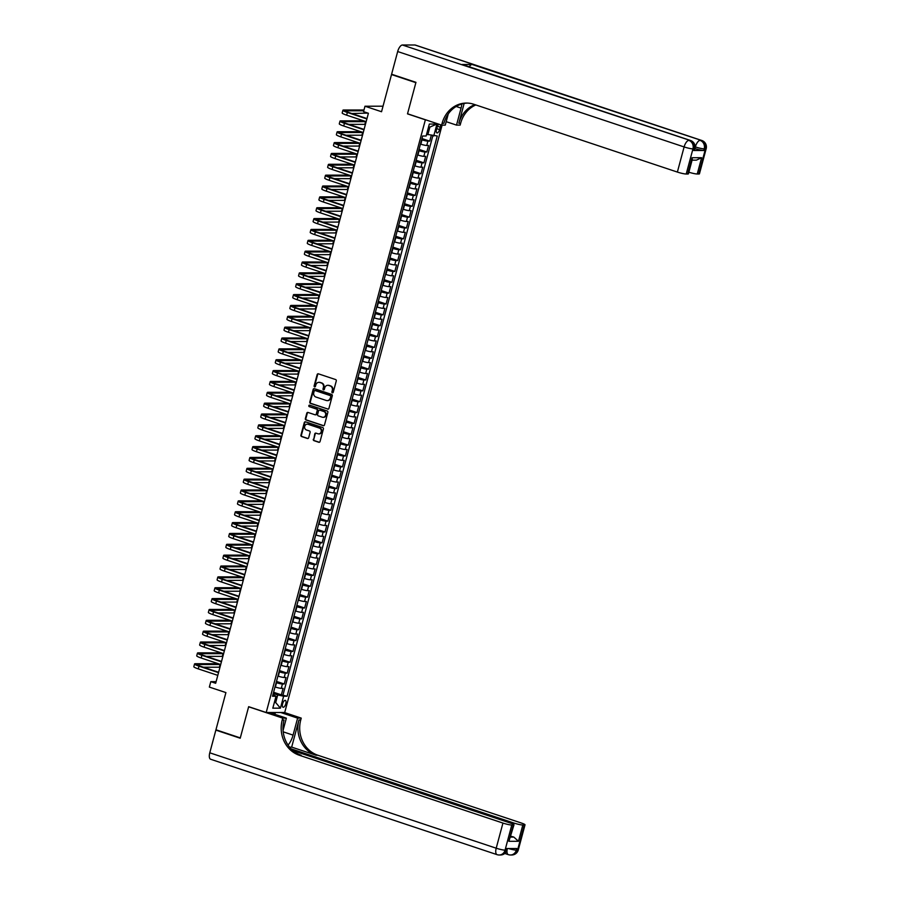 <?xml version="1.0" encoding="UTF-8"?>
<svg xmlns="http://www.w3.org/2000/svg" width="900" height="900" viewBox="0 0 900 900"><rect width="100%" height="100%" fill="white"/><g stroke="black" fill="none" stroke-linecap="round" stroke-linejoin="round"><path stroke-width="1.35" d="M332.381 392.782A0.776 0.698 -90.1 0 0 333.248 392.265L336.285 380.936A1.114 1.001 -90.1 0 0 335.61 379.553L318.397 373.826A1.114 1.001 -90.1 0 0 317.16 374.569L314.123 385.897A0.776 0.698 -90.1 0 0 314.786 386.899A0.776 0.698 -90.1 0 0 315.461 386.336L315.855 384.874A3.555 3.195 -90.1 0 1 319.826 382.489L321.266 382.961A3.555 3.195 -90.1 0 1 323.404 387.394L323.01 388.856A0.776 0.698 -90.1 0 0 323.685 389.858A0.776 0.698 -90.1 0 0 324.349 389.306L324.743 387.832A3.555 3.195 -90.1 0 1 328.725 385.447L330.154 385.92A3.555 3.195 -90.1 0 1 332.303 390.353L331.909 391.815A0.776 0.698 -90.1 0 0 332.381 392.782M285.784 703.811A3.623 1.53 108.4 0 0 285.334 700.38A3.623 1.53 108.4 0 0 282.589 703.822A3.623 1.53 108.4 0 0 283.039 707.254A3.623 1.53 108.4 0 0 285.784 703.811M313.301 439.279A1.114 1.001 -90.1 0 0 313.976 440.662L318.803 442.271A1.114 1.001 -90.1 0 0 320.051 441.529L323.415 428.951A1.114 1.001 -90.1 0 0 322.751 427.567L305.527 421.83A1.114 1.001 -90.1 0 0 304.29 422.584L300.926 435.161A1.114 1.001 -90.1 0 0 301.59 436.545L307.429 438.48A1.114 1.001 -90.1 0 0 308.666 437.738L310.106 432.36A1.114 1.001 -90.1 0 0 309.442 430.965L306.54 430.009A2.97 2.666 -90.1 0 1 307.305 424.181A2.97 2.666 -90.1 0 1 308.07 424.305L319.41 428.085A2.97 2.666 -90.1 0 1 318.645 433.901A2.97 2.666 -90.1 0 1 317.88 433.777L315.99 433.147A1.114 1.001 -90.1 0 0 314.752 433.901L313.808 439.279A1.114 1.001 -90.1 0 0 314.471 440.662L319.309 442.271A1.114 1.001 -90.1 0 0 319.343 442.282L318.803 442.271M425.048 119.722L407.509 113.873L415.868 82.665L391.511 74.554L381.544 111.735L364.984 106.222L363.532 111.645L368.404 113.265L215.674 683.28L210.803 681.649L209.351 687.082L225.911 692.595L215.944 729.788L240.3 737.899L248.659 706.68L266.197 712.519L425.396 119.722M327.69 409.129A1.114 1.001 -90.1 0 0 328.928 408.386L332.303 395.809A1.114 1.001 -90.1 0 0 331.627 394.425L314.415 388.688A1.114 1.001 -90.1 0 0 313.166 389.441L309.803 402.007A1.114 1.001 -90.1 0 0 310.478 403.402L328.185 409.129A1.114 1.001 -90.1 0 0 328.219 409.14M327.859 412.38L324.484 424.957A1.114 1.001 -90.1 0 1 323.246 425.7L306.034 419.974A1.114 1.001 -90.1 0 1 305.359 418.59L306.799 413.201A1.114 1.001 -90.1 0 1 308.048 412.459L315.022 414.776A1.114 1.001 -90.1 0 0 316.271 414.034L317.228 410.468A1.114 1.001 -90.1 0 0 316.553 409.084L309.285 406.654A0.776 0.698 -90.1 0 1 309.488 405.135A0.776 0.698 -90.1 0 1 309.69 405.169L327.184 410.996A1.114 1.001 -90.1 0 1 327.859 412.38M391.511 74.554L392.58 74.554M273.577 692.269L281.351 694.856L283.106 688.342L281.273 688.342L282.442 684A4.534 0.574 -165 0 1 276.536 682.706L276.176 682.582M276.491 681.413L284.265 684L286.009 677.486L284.186 677.486L285.345 673.144A4.534 0.574 -165 0 1 279.45 671.85L279.079 671.726M279.394 670.556L287.179 673.144L288.923 666.63L287.089 666.63L288.259 662.288A4.534 0.574 -165 0 1 282.364 660.994L281.993 660.87M282.308 659.689L290.081 662.288L291.825 655.774L290.002 655.774L291.173 651.431A4.534 0.574 -165 0 1 285.266 650.137L284.906 650.014M285.21 648.832L292.995 651.431L294.739 644.918L292.916 644.918L294.075 640.575A4.534 0.574 -165 0 1 288.18 639.281L287.809 639.158M288.124 637.976L295.897 640.575L297.652 634.061L295.819 634.061L296.989 629.719A4.534 0.574 -165 0 1 291.082 628.414L290.723 628.301M291.037 627.12L298.811 629.707L300.555 623.194L298.733 623.205L299.891 618.863A4.534 0.574 -165 0 1 293.996 617.558L293.625 617.445M293.94 616.264L301.725 618.851L303.469 612.337L301.635 612.349L302.805 607.995A4.534 0.574 -165 0 1 296.91 606.701L296.539 606.577M296.854 605.408L304.627 607.995L306.371 601.481L304.549 601.481L305.707 597.139A4.534 0.574 -165 0 1 299.812 595.845L299.441 595.721M299.756 594.551L307.541 597.139L309.285 590.625L307.463 590.625L308.621 586.283A4.534 0.574 -165 0 1 302.726 584.989L302.355 584.865M302.67 583.695L310.444 586.283L312.199 579.769L310.365 579.769L311.535 575.426A4.534 0.574 -165 0 1 305.629 574.132L305.269 574.009M305.584 572.839L313.358 575.426L315.101 568.913L313.279 568.913L314.438 564.57A4.534 0.574 -165 0 1 308.543 563.276L308.171 563.153M308.486 561.983L316.271 564.57L318.015 558.056L316.181 558.056L317.351 553.714A4.534 0.574 -165 0 1 311.456 552.42L311.085 552.296M311.4 551.126L319.174 553.714L320.918 547.2L319.095 547.2L320.254 542.858A4.534 0.574 -165 0 1 314.359 541.564L313.988 541.44M314.303 540.27L322.088 542.858L323.831 536.344L322.009 536.344L323.168 532.001A4.534 0.574 -165 0 1 317.272 530.707L316.901 530.584M317.216 529.403L324.99 532.001L326.745 525.488L324.911 525.488L326.081 521.145A4.534 0.574 -165 0 1 320.175 519.851L319.815 519.727M320.13 518.546L327.904 521.145L329.647 514.631L327.825 514.631L328.984 510.289A4.534 0.574 -165 0 1 323.089 508.995L322.718 508.871M323.032 507.69L330.817 510.289L332.561 503.764L330.728 503.775L331.897 499.433A4.534 0.574 -165 0 1 326.002 498.127L325.631 498.015M325.946 496.834L333.72 499.421L335.464 492.907L333.641 492.919L334.8 488.576A4.534 0.574 -165 0 1 328.905 487.271L328.534 487.147M328.849 485.978L336.634 488.565L338.377 482.051L336.555 482.051L337.714 477.709A4.534 0.574 -165 0 1 331.819 476.415L331.447 476.291M331.762 475.121L339.536 477.709L341.291 471.195L339.457 471.195L340.627 466.853A4.534 0.574 -165 0 1 334.721 465.559L334.361 465.435M334.676 464.265L342.45 466.853L344.194 460.339L342.371 460.339L343.53 455.996A4.534 0.574 -165 0 1 337.635 454.702L337.264 454.579M337.579 453.409L345.364 455.996L347.108 449.483L345.274 449.483L346.444 445.14A4.534 0.574 -165 0 1 340.549 443.846L340.178 443.723M340.493 442.553L348.266 445.14L350.01 438.626L348.188 438.626L349.346 434.284A4.534 0.574 -165 0 1 343.451 432.99L343.08 432.866M343.395 431.696L351.18 434.284L352.924 427.77L351.101 427.77L352.26 423.428A4.534 0.574 -165 0 1 346.365 422.134L345.994 422.01M346.309 420.84L354.082 423.428L355.826 416.914L354.004 416.914L355.174 412.571A4.534 0.574 -165 0 1 349.267 411.277L348.907 411.154M349.223 409.973L356.996 412.571L358.74 406.058L356.918 406.058L358.076 401.715A4.534 0.574 -165 0 1 352.181 400.421L351.81 400.298M352.125 399.116L359.91 401.715L361.654 395.201L359.82 395.201L360.99 390.859A4.534 0.574 -165 0 1 355.084 389.565L354.724 389.441M355.039 388.26L362.812 390.859L364.556 384.345L362.734 384.345L363.892 380.002A4.534 0.574 -165 0 1 357.998 378.709L357.626 378.585M357.941 377.404L365.726 379.991L367.47 373.478L365.647 373.489L366.806 369.146A4.534 0.574 -165 0 1 360.911 367.841L360.54 367.729M360.855 366.548L368.629 369.135L370.373 362.621L368.55 362.632L369.72 358.29A4.534 0.574 -165 0 1 363.814 356.985L363.454 356.861M363.769 355.691L371.543 358.279L373.286 351.765L371.464 351.765L372.623 347.423A4.534 0.574 -165 0 1 366.728 346.129L366.356 346.005M366.671 344.835L374.445 347.423L376.2 340.909L374.366 340.909L375.536 336.566A4.534 0.574 -165 0 1 369.63 335.272L369.27 335.149M369.585 333.979L377.359 336.566L379.103 330.053L377.28 330.053L378.439 325.71A4.534 0.574 -165 0 1 372.544 324.416L372.173 324.293M372.488 323.123L380.272 325.71L382.016 319.196L380.183 319.196L381.353 314.854A4.534 0.574 -165 0 1 375.457 313.56L375.086 313.436M375.401 312.266L383.175 314.854L384.919 308.34L383.096 308.34L384.266 303.998A4.534 0.574 -165 0 1 378.36 302.704L378 302.58M378.315 301.41L386.089 303.998L387.832 297.484L386.01 297.484L387.169 293.141A4.534 0.574 -165 0 1 381.274 291.848L380.902 291.724M381.218 290.554L388.991 293.141L390.746 286.627L388.912 286.627L390.082 282.285A4.534 0.574 -165 0 1 384.176 280.991L383.816 280.868M384.131 279.686L391.905 282.285L393.649 275.771L391.826 275.771L392.985 271.429A4.534 0.574 -165 0 1 387.09 270.135L386.719 270.011M387.034 268.83L394.819 271.429L396.562 264.915L394.729 264.915L395.899 260.572A4.534 0.574 -165 0 1 390.004 259.279L389.632 259.155M389.947 257.974L397.721 260.572L399.465 254.047L397.642 254.059L398.812 249.716A4.534 0.574 -165 0 1 392.906 248.411L392.535 248.299M392.85 247.118L400.635 249.705L402.379 243.191L400.556 243.203L401.715 238.86A4.534 0.574 -165 0 1 395.82 237.555L395.449 237.431M395.764 236.261L403.537 238.849L405.293 232.335L403.459 232.335L404.629 227.993A4.534 0.574 -165 0 1 398.723 226.699L398.363 226.575M398.678 225.405L406.451 227.993L408.195 221.479L406.373 221.479L407.531 217.136A4.534 0.574 -165 0 1 401.636 215.843L401.265 215.719M401.58 214.549L409.365 217.136L411.109 210.623L409.275 210.623L410.445 206.28A4.534 0.574 -165 0 1 404.55 204.986L404.179 204.862M404.494 203.692L412.267 206.28L414.011 199.766L412.189 199.766L413.348 195.424A4.534 0.574 -165 0 1 407.452 194.13L407.081 194.006M407.396 192.836L415.181 195.424L416.925 188.91L415.103 188.91L416.261 184.567A4.534 0.574 -165 0 1 410.366 183.274L409.995 183.15M410.31 181.98L418.084 184.567L419.839 178.054L418.005 178.054L419.175 173.711A4.534 0.574 -165 0 1 413.269 172.417L412.909 172.294M413.224 171.124L420.998 173.711L422.741 167.197L420.919 167.197L422.077 162.855A4.534 0.574 -165 0 1 416.183 161.561L415.811 161.438M416.126 160.256L423.911 162.855L425.655 156.341L423.821 156.341L424.991 151.999A4.534 0.574 -165 0 1 419.096 150.705L418.725 150.581M419.04 149.4L426.814 151.999L428.558 145.485L426.735 145.485A4.534 0.574 -165 0 1 420.84 144.191L420.469 144.067M281.273 688.342A4.534 0.574 15 0 1 275.377 687.049L275.006 686.925M284.186 677.486A4.534 0.574 15 0 1 278.291 676.192L277.92 676.069M287.089 666.63A4.534 0.574 15 0 1 281.194 665.336L280.822 665.212M290.002 655.774A4.534 0.574 15 0 1 284.108 654.48L283.736 654.356M292.916 644.918A4.534 0.574 15 0 1 287.01 643.624L286.65 643.5M295.819 634.061A4.534 0.574 15 0 1 289.924 632.768L289.553 632.644M298.733 623.205A4.534 0.574 15 0 1 292.838 621.9L292.466 621.788M301.635 612.349A4.534 0.574 15 0 1 295.74 611.044L295.369 610.92M304.549 601.481A4.534 0.574 15 0 1 298.654 600.188L298.282 600.064M307.463 590.625A4.534 0.574 15 0 1 301.556 589.331L301.196 589.207M310.365 579.769A4.534 0.574 15 0 1 304.47 578.475L304.099 578.351M313.279 568.913A4.534 0.574 15 0 1 307.384 567.619L307.012 567.495M316.181 558.056A4.534 0.574 15 0 1 310.286 556.762L309.915 556.639M319.095 547.2A4.534 0.574 15 0 1 313.2 545.906L312.829 545.783M322.009 536.344A4.534 0.574 15 0 1 316.103 535.05L315.743 534.926M324.911 525.488A4.534 0.574 15 0 1 319.016 524.194L318.645 524.07M327.825 514.631A4.534 0.574 15 0 1 321.93 513.337L321.559 513.214M330.728 503.775A4.534 0.574 15 0 1 324.832 502.47L324.461 502.358M333.641 492.919A4.534 0.574 15 0 1 327.746 491.614L327.375 491.501M336.555 482.051A4.534 0.574 15 0 1 330.649 480.757L330.289 480.634M339.457 471.195A4.534 0.574 15 0 1 333.562 469.901L333.191 469.777M342.371 460.339A4.534 0.574 15 0 1 336.465 459.045L336.105 458.921M345.274 449.483A4.534 0.574 15 0 1 339.379 448.189L339.007 448.065M348.188 438.626A4.534 0.574 15 0 1 342.293 437.332L341.921 437.209M351.101 427.77A4.534 0.574 15 0 1 345.195 426.476L344.835 426.353M354.004 416.914A4.534 0.574 15 0 1 348.109 415.62L347.738 415.496M356.918 406.058A4.534 0.574 15 0 1 351.011 404.764L350.651 404.64M359.82 395.201A4.534 0.574 15 0 1 353.925 393.907L353.554 393.784M362.734 384.345A4.534 0.574 15 0 1 356.839 383.051L356.468 382.928M365.647 373.489A4.534 0.574 15 0 1 359.741 372.184L359.381 372.071M368.55 362.632A4.534 0.574 15 0 1 362.655 361.327L362.284 361.204M371.464 351.765A4.534 0.574 15 0 1 365.558 350.471L365.197 350.348M374.366 340.909A4.534 0.574 15 0 1 368.471 339.615L368.1 339.491M377.28 330.053A4.534 0.574 15 0 1 371.385 328.759L371.014 328.635M380.183 319.196A4.534 0.574 15 0 1 374.287 317.902L373.916 317.779M383.096 308.34A4.534 0.574 15 0 1 377.201 307.046L376.83 306.923M386.01 297.484A4.534 0.574 15 0 1 380.104 296.19L379.744 296.066M388.912 286.627A4.534 0.574 15 0 1 383.017 285.334L382.646 285.21M391.826 275.771A4.534 0.574 15 0 1 385.931 274.477L385.56 274.354M394.729 264.915A4.534 0.574 15 0 1 388.834 263.621L388.463 263.498M397.642 254.059A4.534 0.574 15 0 1 391.748 252.754L391.376 252.641M400.556 243.203A4.534 0.574 15 0 1 394.65 241.898L394.29 241.785M403.459 232.335A4.534 0.574 15 0 1 397.564 231.041L397.192 230.917M406.373 221.479A4.534 0.574 15 0 1 400.478 220.185L400.106 220.061M409.275 210.623A4.534 0.574 15 0 1 403.38 209.329L403.009 209.205M412.189 199.766A4.534 0.574 15 0 1 406.294 198.472L405.923 198.349M415.103 188.91A4.534 0.574 15 0 1 409.196 187.616L408.836 187.493M418.005 178.054A4.534 0.574 15 0 1 412.11 176.76L411.739 176.636M420.919 167.197A4.534 0.574 15 0 1 415.024 165.904L414.652 165.78M423.821 156.341A4.534 0.574 15 0 1 417.926 155.047L417.555 154.924M438.806 124.189A3.51 1.485 108.4 0 0 437.141 127.192L436.5 129.578A3.51 1.485 108.4 0 0 436.939 132.907A3.51 1.485 108.4 0 0 439.605 129.578L440.246 127.192A3.51 1.485 108.4 0 0 440.404 124.718M442.103 125.123L284.715 712.496L266.197 712.519M281.351 694.856L287.123 696.217L437.243 135.99L426.589 134.28M287.123 696.217L283.624 696.217L280.418 708.165L272.812 708.176L276.019 696.229L272.52 696.229L422.629 136.001L426.127 136.001L429.334 124.054L436.939 124.043L433.733 135.99M421.942 138.544L429.728 141.142L427.894 141.142A4.534 0.574 -165 0 1 421.999 139.849L421.627 139.725M426.814 151.999L424.991 151.999M423.911 162.855L422.077 162.855M420.998 173.711L419.175 173.711M418.084 184.567L416.261 184.567M415.181 195.424L413.348 195.424M412.267 206.28L410.445 206.28M409.365 217.136L407.531 217.136M406.451 227.993L404.629 227.993M403.537 238.849L401.715 238.86M400.635 249.705L398.812 249.716M397.721 260.572L395.899 260.572M394.819 271.429L392.985 271.429M391.905 282.285L390.082 282.285M388.991 293.141L387.169 293.141M386.089 303.998L384.266 303.998M383.175 314.854L381.353 314.854M380.272 325.71L378.439 325.71M377.359 336.566L375.536 336.566M374.445 347.423L372.623 347.423M371.543 358.279L369.72 358.29M368.629 369.135L366.806 369.146M365.726 379.991L363.892 380.002M362.812 390.859L360.99 390.859M359.91 401.715L358.076 401.715M356.996 412.571L355.174 412.571M354.082 423.428L352.26 423.428M351.18 434.284L349.346 434.284M348.266 445.14L346.444 445.14M345.364 455.996L343.53 455.996M342.45 466.853L340.627 466.853M339.536 477.709L337.714 477.709M336.634 488.565L334.8 488.576M333.72 499.421L331.897 499.433M330.817 510.289L328.984 510.289M327.904 521.145L326.081 521.145M324.99 532.001L323.168 532.001M322.088 542.858L320.254 542.858M319.174 553.714L317.351 553.714M316.271 564.57L314.438 564.57M313.358 575.426L311.535 575.426M310.444 586.283L308.621 586.283M307.541 597.139L305.707 597.139M304.627 607.995L302.805 607.995M301.725 618.851L299.891 618.863M298.811 629.707L296.989 629.719M295.897 640.575L294.075 640.575M292.995 651.431L291.173 651.431M290.081 662.288L288.259 662.288M287.179 673.144L285.345 673.144M284.265 684L282.442 684M283.028 694.856L432.832 135.787M429.728 141.142L431.246 135.439M274.444 702.113L275.692 702.529L277.729 694.924L273.262 693.439M427.838 134.696L429.874 127.091L428.512 127.091M216.112 681.649L210.803 681.649M383.029 106.2L364.984 106.222M274.331 702.529L275.692 702.529L280.418 708.165M272.97 694.541L276.019 696.229M277.729 694.924L283.624 696.217M429.874 127.091L436.939 124.043M332.831 392.771A0.776 0.698 -90.1 0 1 332.404 391.815L332.798 390.353A3.555 3.195 -90.1 0 0 330.66 385.92L330.154 385.92M328.05 385.312A3.555 3.195 -90.1 0 1 329.22 385.447L330.66 385.92M319.162 382.343A3.555 3.195 -90.1 0 1 320.321 382.478L321.761 382.961A3.555 3.195 -90.1 0 1 323.91 387.394L323.516 388.856A0.776 0.698 -90.1 0 0 323.933 389.801M318.364 373.815A1.114 1.001 -90.1 0 0 317.655 374.569L314.618 385.897A0.776 0.698 -90.1 0 0 315.045 386.843M314.381 388.676A1.114 1.001 -90.1 0 0 313.673 389.441L310.298 402.007A1.114 1.001 -90.1 0 0 310.973 403.391L328.185 409.129M330.649 396.529A0.776 0.698 -90.1 0 0 330.176 395.561L315.067 390.532A0.776 0.698 -90.1 0 0 314.201 391.05L313.785 392.603A3.555 3.195 -90.1 0 0 315.934 397.035L326.261 400.466A3.555 3.195 -90.1 0 0 330.233 398.081L331.144 396.529A0.776 0.698 -90.1 0 0 330.671 395.561L330.176 395.561M315.169 390.532A0.776 0.698 -90.1 0 1 315.562 390.532L330.671 395.561M327.42 400.613A3.555 3.195 -90.1 0 0 330.728 398.081L330.233 398.081M331.144 396.529L330.728 398.081M308.014 412.447A1.114 1.001 -90.1 0 0 307.305 413.201L305.865 418.579A1.114 1.001 -90.1 0 0 306.529 419.974L323.741 425.7A1.114 1.001 -90.1 0 0 323.786 425.711M315.562 414.787A1.114 1.001 -90.1 0 0 316.766 414.034L317.723 410.468A1.114 1.001 -90.1 0 0 317.059 409.084L309.285 406.654M309.735 405.18A0.776 0.698 -90.1 0 0 309.791 406.654M322.267 417.195A2.97 2.666 -90.1 0 0 325.676 414.776A2.97 2.666 -90.1 0 0 323.798 411.491L319.804 410.164A1.114 1.001 -90.1 0 0 318.566 410.906L317.61 414.484A1.114 1.001 -90.1 0 0 318.274 415.868L322.267 417.195M323.291 417.308A2.97 2.666 -90.1 0 0 324.304 411.491L323.798 411.491M320.31 410.164L319.804 410.164A1.114 1.001 -90.1 0 1 320.31 410.164L324.304 411.491M315.956 433.136A1.114 1.001 -90.1 0 0 315.248 433.901L313.808 439.279M318.892 433.89A2.97 2.666 -90.1 0 0 319.905 428.074L319.41 428.085M307.553 424.192A2.97 2.666 -90.1 0 1 308.576 424.305L319.905 428.074M305.494 421.819A1.114 1.001 -90.1 0 0 304.796 422.584L301.421 435.161A1.114 1.001 -90.1 0 0 302.096 436.545L307.924 438.48A1.114 1.001 -90.1 0 0 307.957 438.491M363.983 109.98L343.811 110.002A8.494 1.08 15 0 0 342.911 110.239A8.494 1.08 15 0 0 347.366 112.444L366.885 118.946M342.911 110.239L342.18 112.95A8.494 1.08 15 0 0 346.635 115.155L366.154 121.657M366.986 118.564L348.615 112.444A5.67 0.72 -165 0 1 345.645 110.97A5.67 0.72 -165 0 1 346.252 110.812L363.757 110.79M351.866 113.524L367.864 113.096M693.776 150.502L694.204 148.882A6.795 0.866 15 0 0 694.924 148.691L694.496 150.322A6.795 0.866 -165 0 1 693.776 150.502L703.778 150.491A6.795 0.866 -165 0 1 694.957 148.567M415.957 82.339L407.531 113.771L441.63 125.123L442.125 123.278A28.328 25.414 89.9 0 1 466.447 103.061A28.328 25.414 89.9 0 1 473.76 104.254L677.374 172.069L684.113 146.936L397.676 51.536L391.601 74.228L415.957 82.339M446.186 121.669L456.514 125.111L461.07 108.112A12.746 5.389 108.4 0 0 461.846 103.984M456.514 125.111L460.147 125.1L460.642 123.255A28.328 25.414 89.9 0 1 475.841 104.94M464.152 103.433L458.843 123.266A28.328 25.414 89.9 0 1 474.851 104.614M441.63 125.123L445.264 125.123L448.256 113.94M397.676 51.536A6.795 2.88 -71.6 0 1 402.424 45.011L690.109 140.422A6.795 6.098 -90.1 0 1 694.204 148.882L692.955 148.882L686.216 174.015L687.701 174.015A6.795 0.866 -165 0 0 688.421 173.824L692.269 159.458L692.066 157.725L701.617 157.714L697.252 174.004L698.726 174.004L705.465 148.86L704.216 148.871L703.778 150.491M697.252 174.004A6.795 0.866 -165 0 1 688.849 172.204M469.238 66.78A6.795 2.88 -71.6 0 1 472.14 64.474L701.359 140.4A6.795 6.098 -90.1 0 1 705.465 148.86A6.795 0.866 15 0 0 706.185 148.68L699.446 173.812A6.795 0.866 -165 0 1 698.726 174.004M402.424 45.011L414.934 45A6.795 2.88 -71.6 0 1 415.339 45.068L701.764 140.468A6.795 2.88 108.4 0 0 701.359 140.4L414.934 45M472.14 64.474L462.139 64.485A6.795 2.88 -71.6 0 1 462.532 64.553L690.514 140.479A6.795 2.88 108.4 0 0 690.109 140.422L462.139 64.485M686.216 174.015A6.795 0.866 -165 0 1 677.374 172.069M442.125 123.278L443.925 123.278A28.328 25.414 89.9 0 1 467.348 103.084M701.617 157.714L696.398 160.144L692.089 160.155M518.288 849.949A6.795 6.795 0 0 1 511.718 854.989A6.795 6.098 -90.1 0 0 517.556 850.129L524.295 824.996A6.795 0.866 15 0 0 525.015 824.816L518.288 849.949A6.795 0.866 -165 0 1 517.556 850.129L516.308 850.14L516.746 848.509L506.745 848.52L506.306 850.151L505.058 850.151A6.795 0.866 -165 0 1 496.204 848.205L502.942 823.072A6.795 0.866 15 0 0 511.785 825.019L505.058 850.151A6.795 6.098 89.9 0 1 499.219 855A6.795 6.795 0 0 1 497.059 854.651A6.795 2.88 108.4 0 1 496.204 848.205L209.779 752.805L215.854 730.114L240.21 738.225L248.636 706.793L282.735 718.144L282.24 719.989A28.328 25.414 -90.1 0 0 299.317 755.246L502.942 823.072M288.045 745.065A12.746 5.389 108.4 0 0 293.062 735.12L297.619 718.133L301.241 718.121L300.746 719.966A28.328 25.414 -90.1 0 0 317.835 755.224L521.449 823.05A6.795 0.866 15 0 1 525.015 824.816M269.471 712.519L286.358 718.144L283.061 730.44M286.358 718.144L282.735 718.144M291.679 747.113L298.946 719.977A28.328 25.414 -90.1 0 0 316.035 755.224L291.679 747.113L289.564 747.124M510.705 837.067L513.81 837.056L518.456 841.286L508.894 841.298L513.259 825.008L511.785 825.019M513.259 825.008A6.795 0.866 15 0 0 513.99 824.827A6.795 0.866 15 0 0 510.424 823.061L293.006 750.645M497.059 854.651L210.634 759.251A6.795 2.88 -71.6 0 1 209.779 752.805M216.922 730.102L215.854 730.114M280.733 712.508L297.619 718.133M284.355 712.496L301.241 718.121M291.049 748.811L513.967 823.061A6.795 0.866 15 0 0 522.821 824.996L518.456 841.286M524.295 824.996L522.821 824.996M513.81 837.056A6.795 0.866 -165 0 1 510.93 836.235M282.24 719.989L284.04 719.989A28.328 25.414 -90.1 0 0 301.129 755.246L299.317 755.246M508.894 841.298L513.99 824.827M275.355 712.508L274.871 714.319M274.129 714.071L274.556 712.508M271.215 713.092L271.373 712.519M348.952 124.38L364.849 124.358L365.58 121.646L363.139 120.836L340.897 120.859A8.494 1.08 15 0 0 339.998 121.095A8.494 1.08 15 0 0 344.452 123.3L363.971 129.803M339.998 121.095L339.277 123.806A8.494 1.08 15 0 0 343.733 126.011L363.251 132.514M364.072 129.42L345.713 123.3A5.67 0.72 -165 0 1 342.731 121.826A5.67 0.72 -165 0 1 343.339 121.669L365.58 121.646M346.05 135.236L361.935 135.214L362.666 132.502L360.236 131.692L337.995 131.715A8.494 1.08 15 0 0 337.095 131.951A8.494 1.08 15 0 0 341.55 134.156L361.069 140.659M337.095 131.951L336.364 134.662A8.494 1.08 15 0 0 340.819 136.868L360.338 143.37M361.17 140.276L342.799 134.156A5.67 0.72 -165 0 1 339.829 132.683A5.67 0.72 -165 0 1 340.425 132.525L362.666 132.502M343.136 146.093L359.032 146.07L359.764 143.359L357.322 142.549L335.081 142.571A8.494 1.08 15 0 0 334.181 142.808A8.494 1.08 15 0 0 338.636 145.013L358.155 151.515M334.181 142.808L333.45 145.519A8.494 1.08 15 0 0 337.916 147.724L357.424 154.226M358.256 151.132L339.885 145.013A5.67 0.72 -165 0 1 336.915 143.539A5.67 0.72 -165 0 1 337.522 143.392L359.764 143.359M340.223 156.949L356.119 156.938L356.85 154.215L354.409 153.405L332.179 153.428A8.494 1.08 15 0 0 331.267 153.664A8.494 1.08 15 0 0 335.734 155.869L355.252 162.371M331.267 153.664L330.548 156.386A8.494 1.08 15 0 0 335.002 158.58L354.521 165.083M355.354 161.989L336.983 155.869A5.67 0.72 -165 0 1 334.012 154.395A5.67 0.72 -165 0 1 334.609 154.249L356.85 154.215M337.32 167.805L353.216 167.794L353.936 165.071L351.506 164.261L329.265 164.295A8.494 1.08 15 0 0 328.365 164.52A8.494 1.08 15 0 0 332.82 166.725L352.339 173.227M328.365 164.52L327.634 167.243A8.494 1.08 15 0 0 332.089 169.447L351.608 175.939M352.44 172.845L334.069 166.725A5.67 0.72 -165 0 1 331.099 165.263A5.67 0.72 -165 0 1 331.706 165.105L353.936 165.071M334.406 178.661L350.303 178.65L351.034 175.928L348.593 175.118L326.351 175.151A8.494 1.08 15 0 0 325.451 175.376A8.494 1.08 15 0 0 329.906 177.581L349.425 184.084M325.451 175.376L324.731 178.099A8.494 1.08 15 0 0 329.186 180.304L348.705 186.795M349.526 183.701L331.166 177.581A5.67 0.72 -165 0 1 328.196 176.119A5.67 0.72 -165 0 1 328.793 175.961L351.034 175.928M331.504 189.518L347.4 189.506L348.12 186.795L345.69 185.974L323.449 186.007A8.494 1.08 15 0 0 322.549 186.244A8.494 1.08 15 0 0 327.004 188.438L346.522 194.94M322.549 186.244L321.817 188.955A8.494 1.08 15 0 0 326.272 191.16L345.791 197.662M346.624 194.558L328.252 188.438A5.67 0.72 -165 0 1 325.282 186.975A5.67 0.72 -165 0 1 325.879 186.817L348.12 186.795M328.59 200.385L344.486 200.362L345.218 197.651L342.776 196.841L320.535 196.864A8.494 1.08 15 0 0 319.635 197.1A8.494 1.08 15 0 0 324.09 199.305L343.609 205.796M319.635 197.1L318.904 199.811A8.494 1.08 15 0 0 323.37 202.016L342.877 208.519M343.71 205.414L325.339 199.294A5.67 0.72 -165 0 1 322.369 197.831A5.67 0.72 -165 0 1 322.976 197.674L345.218 197.651M325.676 211.241L341.572 211.219L342.304 208.507L339.863 207.697L317.632 207.72A8.494 1.08 15 0 0 316.733 207.956A8.494 1.08 15 0 0 321.188 210.161L340.706 216.653M316.733 207.956L316.001 210.667A8.494 1.08 15 0 0 320.456 212.873L339.975 219.375M340.808 216.27L322.436 210.161A5.67 0.72 -165 0 1 319.466 208.688A5.67 0.72 -165 0 1 320.062 208.53L342.304 208.507M322.774 222.097L338.67 222.075L339.39 219.364L336.96 218.554L314.719 218.576A8.494 1.08 15 0 0 313.819 218.812A8.494 1.08 15 0 0 318.274 221.018L337.793 227.52M313.819 218.812L313.088 221.524A8.494 1.08 15 0 0 317.543 223.729L337.061 230.231M337.894 227.126L319.522 221.018A5.67 0.72 -165 0 1 316.553 219.544A5.67 0.72 -165 0 1 317.16 219.386L339.39 219.364M319.86 232.954L335.756 232.931L336.488 230.22L334.046 229.41L311.816 229.433A8.494 1.08 15 0 0 310.905 229.669A8.494 1.08 15 0 0 315.36 231.874L334.879 238.376M310.905 229.669L310.185 232.38A8.494 1.08 15 0 0 314.64 234.585L334.159 241.088M334.98 237.994L316.62 231.874A5.67 0.72 -165 0 1 313.65 230.4A5.67 0.72 -165 0 1 314.246 230.243L336.488 230.22M316.957 243.81L332.854 243.787L333.574 241.076L331.144 240.266L308.902 240.289A8.494 1.08 15 0 0 308.002 240.525A8.494 1.08 15 0 0 312.457 242.73L331.976 249.232M308.002 240.525L307.271 243.236A8.494 1.08 15 0 0 311.726 245.441L331.245 251.944M332.077 248.85L313.706 242.73A5.67 0.72 -165 0 1 310.736 241.256A5.67 0.72 -165 0 1 311.332 241.099L333.574 241.076M314.044 254.666L329.94 254.644L330.671 251.933L328.23 251.123L305.989 251.145A8.494 1.08 15 0 0 305.089 251.381A8.494 1.08 15 0 0 309.544 253.586L329.062 260.089M305.089 251.381L304.358 254.093A8.494 1.08 15 0 0 308.824 256.298L328.343 262.8M329.164 259.706L310.793 253.586A5.67 0.72 -165 0 1 307.822 252.112A5.67 0.72 -165 0 1 308.43 251.955L330.671 251.933M311.141 265.523L327.026 265.5L327.757 262.789L325.327 261.979L303.086 262.001A8.494 1.08 15 0 0 302.186 262.238A8.494 1.08 15 0 0 306.641 264.442L326.16 270.945M302.186 262.238L301.455 264.949A8.494 1.08 15 0 0 305.91 267.154L325.429 273.656M326.261 270.562L307.89 264.442A5.67 0.72 -165 0 1 304.92 262.969A5.67 0.72 -165 0 1 305.516 262.811L327.757 262.789M308.228 276.379L324.124 276.368L324.844 273.645L322.414 272.835L300.173 272.858A8.494 1.08 15 0 0 299.272 273.094A8.494 1.08 15 0 0 303.728 275.299L323.246 281.801M299.272 273.094L298.541 275.816A8.494 1.08 15 0 0 302.996 278.01L322.515 284.512M323.348 281.419L304.976 275.299A5.67 0.72 -165 0 1 302.006 273.825A5.67 0.72 -165 0 1 302.614 273.679L324.844 273.645M305.314 287.235L321.21 287.224L321.941 284.501L319.5 283.691L297.27 283.725A8.494 1.08 15 0 0 296.359 283.95A8.494 1.08 15 0 0 300.825 286.155L320.332 292.657M296.359 283.95L295.639 286.673A8.494 1.08 15 0 0 300.094 288.877L319.613 295.369M320.445 292.275L302.074 286.155A5.67 0.72 -165 0 1 299.104 284.692A5.67 0.72 -165 0 1 299.7 284.535L321.941 284.501M302.411 298.091L318.308 298.08L319.027 295.358L316.598 294.548L294.356 294.581A8.494 1.08 15 0 0 293.456 294.806A8.494 1.08 15 0 0 297.911 297.011L317.43 303.514M293.456 294.806L292.725 297.529A8.494 1.08 15 0 0 297.18 299.734L316.699 306.225M317.531 303.131L299.16 297.011A5.67 0.72 -165 0 1 296.19 295.549A5.67 0.72 -165 0 1 296.786 295.391L319.027 295.358M299.498 308.947L315.394 308.936L316.125 306.225L313.684 305.404L291.442 305.438A8.494 1.08 15 0 0 290.543 305.674A8.494 1.08 15 0 0 294.998 307.868L314.516 314.37M290.543 305.674L289.822 308.385A8.494 1.08 15 0 0 294.277 310.59L313.796 317.093M314.618 313.988L296.257 307.868A5.67 0.72 -165 0 1 293.276 306.405A5.67 0.72 -165 0 1 293.884 306.248L316.125 306.225M296.595 319.815L312.48 319.793L313.211 317.081L310.781 316.26L288.54 316.294A8.494 1.08 15 0 0 287.64 316.53A8.494 1.08 15 0 0 292.095 318.735L311.614 325.226M287.64 316.53L286.909 319.241A8.494 1.08 15 0 0 291.364 321.446L310.882 327.949M311.715 324.844L293.344 318.724A5.67 0.72 -165 0 1 290.374 317.261A5.67 0.72 -165 0 1 290.97 317.104L313.211 317.081M293.681 330.671L309.577 330.649L310.298 327.938L307.868 327.127L285.626 327.15A8.494 1.08 15 0 0 284.726 327.386A8.494 1.08 15 0 0 289.181 329.591L308.7 336.082M284.726 327.386L283.995 330.098A8.494 1.08 15 0 0 288.45 332.303L307.969 338.805M308.801 335.7L290.43 329.58A5.67 0.72 -165 0 1 287.46 328.118A5.67 0.72 -165 0 1 288.067 327.96L310.298 327.938M290.767 341.527L306.664 341.505L307.395 338.794L304.954 337.984L282.724 338.006A8.494 1.08 15 0 0 281.812 338.243A8.494 1.08 15 0 0 286.279 340.447L305.786 346.95M281.812 338.243L281.093 340.954A8.494 1.08 15 0 0 285.548 343.159L305.066 349.661M305.899 346.556L287.528 340.447A5.67 0.72 -165 0 1 284.558 338.974A5.67 0.72 -165 0 1 285.154 338.816L307.395 338.794M287.865 352.384L303.761 352.361L304.481 349.65L302.051 348.84L279.81 348.863A8.494 1.08 15 0 0 278.91 349.099A8.494 1.08 15 0 0 283.365 351.304L302.884 357.806M278.91 349.099L278.179 351.81A8.494 1.08 15 0 0 282.634 354.015L302.152 360.517M302.985 357.412L284.614 351.304A5.67 0.72 -165 0 1 281.644 349.83A5.67 0.72 -165 0 1 282.24 349.673L304.481 349.65M284.951 363.24L300.848 363.218L301.579 360.506L299.137 359.696L276.896 359.719A8.494 1.08 15 0 0 275.996 359.955A8.494 1.08 15 0 0 280.451 362.16L299.97 368.662M275.996 359.955L275.276 362.666A8.494 1.08 15 0 0 279.731 364.871L299.25 371.374M300.071 368.28L281.711 362.16A5.67 0.72 -165 0 1 278.73 360.686A5.67 0.72 -165 0 1 279.338 360.529L301.579 360.506M282.049 374.096L297.934 374.074L298.665 371.363L296.235 370.553L273.994 370.575A8.494 1.08 15 0 0 273.094 370.811A8.494 1.08 15 0 0 277.549 373.016L297.067 379.519M273.094 370.811L272.363 373.522A8.494 1.08 15 0 0 276.817 375.728L296.336 382.23M297.169 379.136L278.798 373.016A5.67 0.72 -165 0 1 275.827 371.543A5.67 0.72 -165 0 1 276.424 371.385L298.665 371.363M279.135 384.952L295.031 384.93L295.751 382.219L293.321 381.409L271.08 381.431A8.494 1.08 15 0 0 270.18 381.668A8.494 1.08 15 0 0 274.635 383.873L294.154 390.375M270.18 381.668L269.449 384.379A8.494 1.08 15 0 0 273.915 386.584L293.423 393.086M294.255 389.993L275.884 383.873A5.67 0.72 -165 0 1 272.914 382.399A5.67 0.72 -165 0 1 273.521 382.241L295.751 382.219M276.221 395.809L292.118 395.786L292.849 393.075L290.407 392.265L268.178 392.287A8.494 1.08 15 0 0 267.266 392.524A8.494 1.08 15 0 0 271.733 394.729L291.24 401.231M267.266 392.524L266.546 395.235A8.494 1.08 15 0 0 271.001 397.44L290.52 403.942M291.353 400.849L272.981 394.729A5.67 0.72 -165 0 1 270.011 393.255A5.67 0.72 -165 0 1 270.608 393.098L292.849 393.075M273.319 406.665L289.215 406.654L289.935 403.931L287.505 403.121L265.264 403.144A8.494 1.08 15 0 0 264.364 403.38A8.494 1.08 15 0 0 268.819 405.585L288.338 412.088M264.364 403.38L263.632 406.103A8.494 1.08 15 0 0 268.088 408.296L287.606 414.799M288.439 411.705L270.067 405.585A5.67 0.72 -165 0 1 267.097 404.111A5.67 0.72 -165 0 1 267.705 403.965L289.935 403.931M270.405 417.521L286.301 417.51L287.032 414.787L284.591 413.978L262.35 414.011A8.494 1.08 15 0 0 261.45 414.236A8.494 1.08 15 0 0 265.905 416.441L285.424 422.944M261.45 414.236L260.73 416.959A8.494 1.08 15 0 0 265.185 419.164L284.704 425.655M285.525 422.561L267.165 416.441A5.67 0.72 -165 0 1 264.184 414.979A5.67 0.72 -165 0 1 264.791 414.821L287.032 414.787M267.502 428.377L283.387 428.366L284.119 425.644L281.689 424.834L259.447 424.868A8.494 1.08 15 0 0 258.548 425.093A8.494 1.08 15 0 0 263.002 427.298L282.521 433.8M258.548 425.093L257.816 427.815A8.494 1.08 15 0 0 262.271 430.02L281.79 436.511M282.623 433.418L264.251 427.298A5.67 0.72 -165 0 1 261.281 425.835A5.67 0.72 -165 0 1 261.877 425.678L284.119 425.644M264.589 439.234L280.485 439.223L281.205 436.511L278.775 435.69L256.534 435.724A8.494 1.08 15 0 0 255.634 435.96A8.494 1.08 15 0 0 260.089 438.154L279.608 444.656M255.634 435.96L254.903 438.671A8.494 1.08 15 0 0 259.369 440.876L278.876 447.379M279.709 444.274L261.338 438.154A5.67 0.72 -165 0 1 258.368 436.691A5.67 0.72 -165 0 1 258.975 436.534L281.205 436.511M261.675 450.101L277.571 450.079L278.303 447.368L275.861 446.558L253.631 446.58A8.494 1.08 15 0 0 252.72 446.816A8.494 1.08 15 0 0 257.186 449.021L276.694 455.512M252.72 446.816L252 449.527A8.494 1.08 15 0 0 256.455 451.733L275.974 458.235M276.806 455.13L258.435 449.01A5.67 0.72 -165 0 1 255.465 447.548A5.67 0.72 -165 0 1 256.061 447.39L278.303 447.368M258.773 460.957L274.669 460.935L275.389 458.224L272.959 457.414L250.718 457.436A8.494 1.08 15 0 0 249.817 457.673A8.494 1.08 15 0 0 254.273 459.877L273.791 466.369M249.817 457.673L249.086 460.384A8.494 1.08 15 0 0 253.541 462.589L273.06 469.091M273.892 465.986L255.521 459.866A5.67 0.72 -165 0 1 252.551 458.404A5.67 0.72 -165 0 1 253.159 458.246L275.389 458.224M255.859 471.814L271.755 471.791L272.486 469.08L270.045 468.27L247.804 468.293A8.494 1.08 15 0 0 246.904 468.529A8.494 1.08 15 0 0 251.359 470.734L270.877 477.236M246.904 468.529L246.184 471.24A8.494 1.08 15 0 0 250.639 473.445L270.157 479.947M270.979 476.843L252.619 470.734A5.67 0.72 -165 0 1 249.638 469.26A5.67 0.72 -165 0 1 250.245 469.103L272.486 469.08M252.956 482.67L268.841 482.647L269.572 479.936L267.142 479.126L244.901 479.149A8.494 1.08 15 0 0 244.001 479.385A8.494 1.08 15 0 0 248.456 481.59L267.975 488.093M244.001 479.385L243.27 482.096A8.494 1.08 15 0 0 247.725 484.301L267.244 490.804M268.076 487.71L249.705 481.59A5.67 0.72 -165 0 1 246.735 480.116A5.67 0.72 -165 0 1 247.331 479.959L269.572 479.936M250.042 493.526L265.939 493.504L266.67 490.793L264.229 489.983L241.987 490.005A8.494 1.08 15 0 0 241.088 490.241A8.494 1.08 15 0 0 245.542 492.446L265.061 498.949M241.088 490.241L240.356 492.952A8.494 1.08 15 0 0 244.822 495.157L264.33 501.66M265.162 498.566L246.791 492.446A5.67 0.72 -165 0 1 243.821 490.973A5.67 0.72 -165 0 1 244.429 490.815L266.67 490.793M247.129 504.382L263.025 504.36L263.756 501.649L261.315 500.839L239.085 500.861A8.494 1.08 15 0 0 238.174 501.098A8.494 1.08 15 0 0 242.64 503.303L262.148 509.805M238.174 501.098L237.454 503.809A8.494 1.08 15 0 0 241.909 506.014L261.428 512.516M262.26 509.423L243.889 503.303A5.67 0.72 -165 0 1 240.919 501.829A5.67 0.72 -165 0 1 241.515 501.671L263.756 501.649M244.226 515.239L260.123 515.216L260.843 512.505L258.412 511.695L236.171 511.718A8.494 1.08 15 0 0 235.271 511.954A8.494 1.08 15 0 0 239.726 514.159L259.245 520.661M235.271 511.954L234.54 514.665A8.494 1.08 15 0 0 238.995 516.87L258.514 523.373M259.346 520.279L240.975 514.159A5.67 0.72 -165 0 1 238.005 512.685A5.67 0.72 -165 0 1 238.612 512.528L260.843 512.505M241.312 526.095L257.209 526.084L257.94 523.361L255.499 522.551L233.257 522.574A8.494 1.08 15 0 0 232.357 522.81A8.494 1.08 15 0 0 236.812 525.015L256.331 531.517M232.357 522.81L231.638 525.533A8.494 1.08 15 0 0 236.093 527.726L255.611 534.229M256.433 531.135L238.072 525.015A5.67 0.72 -165 0 1 235.102 523.541A5.67 0.72 -165 0 1 235.699 523.395L257.94 523.361M238.41 536.951L254.306 536.94L255.026 534.217L252.596 533.408L230.355 533.441A8.494 1.08 15 0 0 229.455 533.666A8.494 1.08 15 0 0 233.91 535.871L253.429 542.374M229.455 533.666L228.724 536.389A8.494 1.08 15 0 0 233.179 538.594L252.697 545.085M253.53 541.991L235.159 535.871A5.67 0.72 -165 0 1 232.189 534.398A5.67 0.72 -165 0 1 232.785 534.251L255.026 534.217M235.496 547.808L251.393 547.796L252.124 545.074L249.683 544.264L227.441 544.298A8.494 1.08 15 0 0 226.541 544.523A8.494 1.08 15 0 0 230.996 546.727L250.515 553.23M226.541 544.523L225.81 547.245A8.494 1.08 15 0 0 230.276 549.45L249.784 555.941M250.616 552.847L232.245 546.727A5.67 0.72 -165 0 1 229.275 545.265A5.67 0.72 -165 0 1 229.882 545.108L252.124 545.074M232.583 558.664L248.479 558.653L249.21 555.941L246.769 555.12L224.539 555.154A8.494 1.08 15 0 0 223.627 555.379A8.494 1.08 15 0 0 228.094 557.584L247.612 564.086M223.627 555.379L222.907 558.101A8.494 1.08 15 0 0 227.362 560.306L246.881 566.809M247.714 563.704L229.343 557.584A5.67 0.72 -165 0 1 226.373 556.121A5.67 0.72 -165 0 1 226.969 555.964L249.21 555.941M229.68 569.531L245.576 569.509L246.296 566.798L243.866 565.976L221.625 566.01A8.494 1.08 15 0 0 220.725 566.246A8.494 1.08 15 0 0 225.18 568.44L244.699 574.942M220.725 566.246L219.994 568.957A8.494 1.08 15 0 0 224.449 571.163L243.968 577.665M244.8 574.56L226.429 568.44A5.67 0.72 -165 0 1 223.459 566.977A5.67 0.72 -165 0 1 224.066 566.82L246.296 566.798M226.766 580.387L242.662 580.365L243.394 577.654L240.953 576.844L218.722 576.866A8.494 1.08 15 0 0 217.811 577.102A8.494 1.08 15 0 0 222.266 579.308L241.785 585.799M217.811 577.102L217.091 579.814A8.494 1.08 15 0 0 221.546 582.019L241.065 588.521M241.886 585.416L223.526 579.296A5.67 0.72 -165 0 1 220.556 577.834A5.67 0.72 -165 0 1 221.153 577.676L243.394 577.654M223.864 591.244L239.76 591.221L240.48 588.51L238.05 587.7L215.809 587.722A8.494 1.08 15 0 0 214.909 587.959A8.494 1.08 15 0 0 219.364 590.164L238.882 596.666M214.909 587.959L214.178 590.67A8.494 1.08 15 0 0 218.632 592.875L238.151 599.377M238.984 596.273L220.612 590.164A5.67 0.72 -165 0 1 217.643 588.69A5.67 0.72 -165 0 1 218.239 588.533L240.48 588.51M220.95 602.1L236.846 602.077L237.578 599.366L235.136 598.556L212.895 598.579A8.494 1.08 15 0 0 211.995 598.815A8.494 1.08 15 0 0 216.45 601.02L235.969 607.523M211.995 598.815L211.264 601.526A8.494 1.08 15 0 0 215.73 603.731L235.237 610.234M236.07 607.129L217.699 601.02A5.67 0.72 -165 0 1 214.729 599.546A5.67 0.72 -165 0 1 215.336 599.389L237.578 599.366M218.047 612.956L233.933 612.934L234.664 610.222L232.222 609.413L209.993 609.435A8.494 1.08 15 0 0 209.093 609.671A8.494 1.08 15 0 0 213.547 611.876L233.066 618.379M209.093 609.671L208.361 612.383A8.494 1.08 15 0 0 212.816 614.587L232.335 621.09M233.167 617.996L214.796 611.876A5.67 0.72 -165 0 1 211.826 610.403A5.67 0.72 -165 0 1 212.422 610.245L234.664 610.222M215.134 623.812L231.03 623.79L231.75 621.079L229.32 620.269L207.079 620.291A8.494 1.08 15 0 0 206.179 620.528A8.494 1.08 15 0 0 210.634 622.732L230.153 629.235M206.179 620.528L205.447 623.239A8.494 1.08 15 0 0 209.903 625.444L229.421 631.946M230.254 628.852L211.882 622.732A5.67 0.72 -165 0 1 208.912 621.259A5.67 0.72 -165 0 1 209.52 621.101L231.75 621.079M212.22 634.669L228.116 634.646L228.847 631.935L226.406 631.125L204.176 631.148A8.494 1.08 15 0 0 203.265 631.384A8.494 1.08 15 0 0 207.731 633.589L227.239 640.091M203.265 631.384L202.545 634.095A8.494 1.08 15 0 0 207 636.3L226.519 642.803M227.351 639.709L208.98 633.589A5.67 0.72 -165 0 1 206.01 632.115A5.67 0.72 -165 0 1 206.606 631.957L228.847 631.935M209.317 645.525L225.214 645.502L225.934 642.791L223.504 641.981L201.263 642.004A8.494 1.08 15 0 0 200.362 642.24A8.494 1.08 15 0 0 204.817 644.445L224.336 650.947M200.362 642.24L199.631 644.951A8.494 1.08 15 0 0 204.086 647.156L223.605 653.659M224.438 650.565L206.066 644.445A5.67 0.72 -165 0 1 203.096 642.971A5.67 0.72 -165 0 1 203.692 642.814L225.934 642.791M206.404 656.381L222.3 656.37L223.031 653.648L220.59 652.837L198.349 652.86A8.494 1.08 15 0 0 197.449 653.096A8.494 1.08 15 0 0 201.904 655.301L221.422 661.804M197.449 653.096L196.718 655.819A8.494 1.08 15 0 0 201.184 658.012L220.703 664.515M221.524 661.421L203.153 655.301A5.67 0.72 -165 0 1 200.183 653.827A5.67 0.72 -165 0 1 200.79 653.681L223.031 653.648M203.501 667.238L219.386 667.226L220.118 664.504L217.688 663.694L195.446 663.727A8.494 1.08 15 0 0 194.546 663.952A8.494 1.08 15 0 0 199.001 666.158L218.52 672.66M194.546 663.952L193.815 666.675A8.494 1.08 15 0 0 198.27 668.88L217.789 675.371M218.621 672.278L200.25 666.158A5.67 0.72 -165 0 1 197.28 664.695A5.67 0.72 -165 0 1 197.876 664.538L220.118 664.504M275.377 687.049L276.536 682.706M278.291 676.192L279.45 671.85M281.194 665.336L282.364 660.994M284.108 654.48L285.266 650.137M287.01 643.624L288.18 639.281M289.924 632.768L291.082 628.414M292.838 621.9L293.996 617.558M295.74 611.044L296.91 606.701M298.654 600.188L299.812 595.845M301.556 589.331L302.726 584.989M304.47 578.475L305.629 574.132M307.384 567.619L308.543 563.276M310.286 556.762L311.456 552.42M313.2 545.906L314.359 541.564M316.103 535.05L317.272 530.707M319.016 524.194L320.175 519.851M321.93 513.337L323.089 508.995M324.832 502.47L326.002 498.127M327.746 491.614L328.905 487.271M330.649 480.757L331.819 476.415M333.562 469.901L334.721 465.559M336.465 459.045L337.635 454.702M339.379 448.189L340.549 443.846M342.293 437.332L343.451 432.99M345.195 426.476L346.365 422.134M348.109 415.62L349.267 411.277M351.011 404.764L352.181 400.421M353.925 393.907L355.084 389.565M356.839 383.051L357.998 378.709M359.741 372.184L360.911 367.841M362.655 361.327L363.814 356.985M365.558 350.471L366.728 346.129M368.471 339.615L369.63 335.272M371.385 328.759L372.544 324.416M374.287 317.902L375.457 313.56M377.201 307.046L378.36 302.704M380.104 296.19L381.274 291.848M383.017 285.334L384.176 280.991M385.931 274.477L387.09 270.135M388.834 263.621L390.004 259.279M391.748 252.754L392.906 248.411M394.65 241.898L395.82 237.555M397.564 231.041L398.723 226.699M400.478 220.185L401.636 215.843M403.38 209.329L404.55 204.986M406.294 198.472L407.452 194.13M409.196 187.616L410.366 183.274M412.11 176.76L413.269 172.417M415.024 165.904L416.183 161.561M417.926 155.047L419.096 150.705M420.84 144.191L421.999 139.849M426.735 145.485L427.894 141.142M437.456 126.259L440.246 127.192M436.759 128.632L439.605 129.578M347.366 112.444L346.635 115.155M346.252 110.812L346.084 111.409M458.843 123.266L460.642 123.255M687.701 174.015L692.066 157.725M695.07 148.016L695.16 146.857M695.363 146.925A6.795 0.866 15 0 0 704.216 148.871A6.795 6.098 89.9 0 0 700.11 140.4A6.795 2.88 108.4 0 0 695.363 146.925M684.113 146.936A6.795 0.866 15 0 0 692.955 148.882A6.795 6.098 89.9 0 0 688.86 140.422A6.795 2.88 108.4 0 0 684.113 146.936M456.165 106.481L461.07 108.112M298.946 719.977L300.746 719.966M316.035 755.224L317.835 755.224M513.608 824.4L513.967 823.061M507.026 849.96A6.795 0.866 -165 0 1 506.306 850.151A6.795 6.098 -90.1 0 1 500.468 855A6.795 6.795 0 0 0 507.026 849.96L507.409 848.52M507.229 849.206A6.795 2.88 108.4 0 0 508.32 854.64A6.795 6.795 0 0 0 510.469 854.989A6.795 6.098 89.9 0 0 516.308 850.14A6.795 0.866 -165 0 1 508.478 848.52M283.196 731.835L293.062 735.12M344.452 123.3L343.733 126.011M343.339 121.669L343.181 122.265M341.55 134.156L340.819 136.868M340.425 132.525L340.267 133.121M338.636 145.013L337.916 147.724M337.522 143.392L337.365 143.977M335.734 155.869L335.002 158.58M334.609 154.249L334.451 154.834M332.82 166.725L332.089 169.447M331.706 165.105L331.537 165.69M329.906 177.581L329.186 180.304M328.793 175.961L328.635 176.546M327.004 188.438L326.272 191.16M325.879 186.817L325.721 187.403M324.09 199.305L323.37 202.016M322.976 197.674L322.819 198.27M321.188 210.161L320.456 212.873M320.062 208.53L319.905 209.126M318.274 221.018L317.543 223.729M317.16 219.386L317.002 219.982M315.36 231.874L314.64 234.585M314.246 230.243L314.089 230.839M312.457 242.73L311.726 245.441M311.332 241.099L311.175 241.695M309.544 253.586L308.824 256.298M308.43 251.955L308.272 252.551M306.641 264.442L305.91 267.154M305.516 262.811L305.359 263.407M303.728 275.299L302.996 278.01M302.614 273.679L302.456 274.264M300.825 286.155L300.094 288.877M299.7 284.535L299.543 285.12M297.911 297.011L297.18 299.734M296.786 295.391L296.629 295.976M294.998 307.868L294.277 310.59M293.884 306.248L293.726 306.832M292.095 318.735L291.364 321.446M290.97 317.104L290.812 317.7M289.181 329.591L288.45 332.303M288.067 327.96L287.91 328.556M286.279 340.447L285.548 343.159M285.154 338.816L284.996 339.412M283.365 351.304L282.634 354.015M282.24 349.673L282.082 350.269M280.451 362.16L279.731 364.871M279.338 360.529L279.18 361.125M277.549 373.016L276.817 375.728M276.424 371.385L276.266 371.981M274.635 383.873L273.915 386.584M273.521 382.241L273.364 382.838M271.733 394.729L271.001 397.44M270.608 393.098L270.45 393.694M268.819 405.585L268.088 408.296M267.705 403.965L267.536 404.55M265.905 416.441L265.185 419.164M264.791 414.821L264.634 415.406M263.002 427.298L262.271 430.02M261.877 425.678L261.72 426.262M260.089 438.154L259.369 440.876M258.975 436.534L258.817 437.119M257.186 449.021L256.455 451.733M256.061 447.39L255.904 447.986M254.273 459.877L253.541 462.589M253.159 458.246L252.99 458.843M251.359 470.734L250.639 473.445M250.245 469.103L250.088 469.699M248.456 481.59L247.725 484.301M247.331 479.959L247.174 480.555M245.542 492.446L244.822 495.157M244.429 490.815L244.271 491.411M242.64 503.303L241.909 506.014M241.515 501.671L241.357 502.267M239.726 514.159L238.995 516.87M238.612 512.528L238.444 513.124M236.812 525.015L236.093 527.726M235.699 523.395L235.541 523.98M233.91 535.871L233.179 538.594M232.785 534.251L232.627 534.836M230.996 546.727L230.276 549.45M229.882 545.108L229.725 545.692M228.094 557.584L227.362 560.306M226.969 555.964L226.811 556.549M225.18 568.44L224.449 571.163M224.066 566.82L223.909 567.416M222.266 579.308L221.546 582.019M221.153 577.676L220.995 578.273M219.364 590.164L218.632 592.875M218.239 588.533L218.081 589.129M216.45 601.02L215.73 603.731M215.336 599.389L215.179 599.985M213.547 611.876L212.816 614.587M212.422 610.245L212.265 610.841M210.634 622.732L209.903 625.444M209.52 621.101L209.362 621.697M207.731 633.589L207 636.3M206.606 631.957L206.449 632.554M204.817 644.445L204.086 647.156M203.692 642.814L203.535 643.41M201.904 655.301L201.184 658.012M200.79 653.681L200.632 654.266M199.001 666.158L198.27 668.88M197.876 664.538L197.719 665.123M706.185 148.68A6.795 6.795 0 0 0 701.764 140.468M694.924 148.691A6.795 6.795 0 0 0 690.514 140.479M500.468 855L499.219 855M504.765 853.459L508.32 854.64M511.718 854.989L510.469 854.989"/></g></svg>
